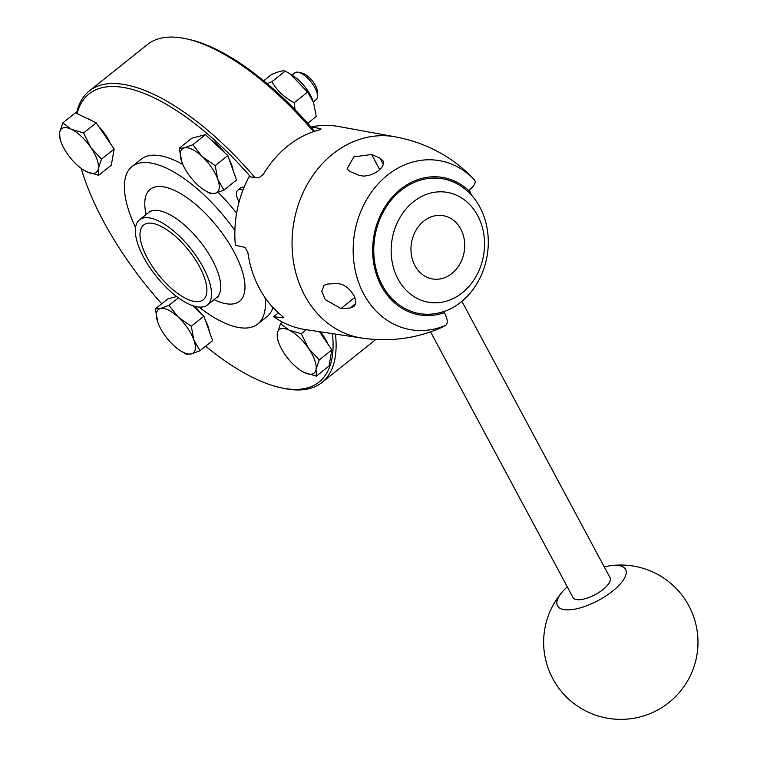 <?xml version="1.0" encoding="UTF-8"?>
<svg xmlns="http://www.w3.org/2000/svg" width="757" height="757" viewBox="0 0 757 757"><rect width="100%" height="100%" fill="white"/><g stroke="black" fill="none" stroke-linecap="round" stroke-linejoin="round"><path stroke-width="1.14" d="M193.868 339.921L199.999 350.728L191.407 353.916A27.867 11.317 -128.6 0 0 193.868 339.921A27.867 11.317 -128.6 0 0 178.33 317.23L191.284 326.267L193.868 339.921M186.373 354.276L180.175 350.567A27.867 11.317 -128.6 0 0 191.407 353.916L186.373 354.276M157.976 322.747L157.901 322.539A27.867 11.317 -128.6 0 0 157.976 322.747A27.867 11.317 -128.6 0 0 173.429 345.23A27.867 11.317 -128.6 0 0 180.175 350.567M160.352 308.534L168.943 305.345L178.33 317.23A27.867 11.317 -128.6 0 0 160.352 308.534A27.867 11.317 -128.6 0 0 157.901 322.539L155.317 308.884L160.352 308.534M178.368 297.823L168.943 305.345M155.317 308.884L167.931 298.826L176.665 296.555M192.619 305.639L203.898 316.199L191.284 326.267M203.898 316.199L212.613 340.659L199.999 350.728M205.384 320.353A24.442 9.926 51.4 0 1 209.112 330.818M194.521 306.235A24.442 9.926 51.4 0 1 200.842 313.341M291.956 75.113L294.852 72.795A17.146 6.964 51.4 0 1 298.381 72.265A17.146 6.964 51.4 0 1 310.995 81.86A17.146 6.964 51.4 0 1 317.552 96.281A17.146 6.964 51.4 0 1 316.246 99.612L313.351 101.921M317.552 96.281L317.599 92.477A13.863 5.63 -128.6 0 0 312.3 80.819A13.863 5.63 -128.6 0 0 302.109 73.06L298.381 72.265M181.879 162.112L179.22 148.249L184.254 147.899A27.867 11.317 -128.6 0 0 181.803 161.903A27.867 11.317 -128.6 0 0 181.879 162.112A27.867 11.317 -128.6 0 0 197.331 184.594A27.867 11.317 -128.6 0 0 204.078 189.931A27.867 11.317 -128.6 0 0 215.319 193.281L210.285 193.631L204.078 189.931M192.846 144.71L202.242 156.585A27.867 11.317 -128.6 0 0 184.254 147.899L192.846 144.71L205.459 134.642L227.8 155.564L236.525 180.024L223.902 190.092L215.319 193.281A27.867 11.317 -128.6 0 0 217.77 179.286A27.867 11.317 -128.6 0 0 202.242 156.585L215.187 165.632L217.77 179.286L223.902 190.092M205.459 134.642L191.843 138.181L179.22 148.249M227.8 155.564L215.187 165.632M211.241 140.054A24.442 9.926 51.4 0 1 224.744 152.706M229.286 159.718A24.442 9.926 51.4 0 1 233.014 170.183M290.347 74.072L293.451 76.069A24.224 9.832 51.4 0 1 312.745 100.255L313.578 102.564L307.597 92.08L290.347 74.072L285.275 71.082C283.099 70.316 278.529 71.451 271.574 74.508L263.701 80.781M307.702 123.296L316.227 116.493L313.578 102.564M267.145 83.649L271.924 81.728C276.977 90.641 284.414 97.634 294.255 102.725L295.079 109.746M285.275 71.082L271.924 81.728M307.597 92.08L294.255 102.725M254.797 177.412A186.506 75.728 -128.6 0 0 123.93 84.434A186.506 75.728 -128.6 0 0 89.279 90.954L147.464 44.521A186.506 75.728 51.4 0 1 182.125 38.001A186.506 75.728 51.4 0 1 185.881 38.721L188.304 39.241A184.358 74.858 51.4 0 1 314.675 131.283M185.881 38.721A186.506 75.728 51.4 0 1 313.559 131.652M89.279 90.954A186.506 75.728 -128.6 0 0 76.533 113.342M205.639 346.223A184.358 74.858 -128.6 0 0 281.074 387.802L283.506 388.322A186.506 75.728 -128.6 0 0 287.263 389.041A186.506 75.728 -128.6 0 0 321.914 382.522A186.506 75.728 -128.6 0 0 335.483 334.102M194.369 301.437A47.805 19.408 -128.6 0 0 203.255 299.763A47.805 19.408 -128.6 0 0 188.616 250.293A47.805 19.408 -128.6 0 0 143.622 225.028A47.805 19.408 -128.6 0 0 152.337 266.369A47.805 19.408 -128.6 0 0 194.369 301.437M197.284 306.859A54.447 22.104 -128.6 0 0 207.399 304.957A54.447 22.104 -128.6 0 0 190.726 248.608A54.447 22.104 -128.6 0 0 139.477 219.833A54.447 22.104 -128.6 0 0 149.403 266.918A54.447 22.104 -128.6 0 0 197.284 306.859M199.006 307.077A100.757 40.906 -128.6 0 0 238.994 327.563A100.757 40.906 -128.6 0 0 257.721 324.043A100.757 40.906 -128.6 0 0 265.016 297.577M234.897 230.421A100.757 40.906 -128.6 0 0 132.04 166.531A100.757 40.906 -128.6 0 0 135.55 227.554M257.721 324.043L266.909 316.71A100.757 40.906 -128.6 0 0 273.003 307.531M236.619 213.171A100.757 40.906 -128.6 0 0 218.158 192.401M182.872 164.581A100.757 40.906 -128.6 0 0 141.228 159.207L132.04 166.531M281.074 387.802A184.358 74.858 -128.6 0 0 284.793 388.511A184.358 74.858 -128.6 0 0 332.399 333.638M250.652 176.93A184.358 74.858 -128.6 0 0 77.053 113.588M81.188 168.404A184.358 74.858 -128.6 0 0 161.714 303.784M320.4 331.831A24.442 9.926 51.4 0 1 328.036 344.303M306.33 329.721L301.305 333.733L308.487 348.258A27.867 11.317 -128.6 0 0 289.146 330.137A27.867 11.317 -128.6 0 0 277.346 333.203A27.867 11.317 -128.6 0 0 278.784 342.845A27.867 11.317 -128.6 0 0 284.897 354.39A27.867 11.317 -128.6 0 0 300.983 370.665A27.867 11.317 -128.6 0 0 304.238 372.51A27.867 11.317 -128.6 0 0 316.038 369.435A27.867 11.317 -128.6 0 0 308.487 348.258L319.236 359.935L316.038 369.435L316.398 376.106L304.238 372.51L301.116 370.75M319.407 331.68L331.85 349.866L329.021 366.038L316.398 376.106M331.85 349.866L319.236 359.935M282.531 322.113L280.544 323.703L289.146 330.137L301.305 333.733M278.784 342.845L277.705 339.865L277.346 333.203L280.544 323.703M86.156 117.997A24.442 9.926 51.4 0 1 91.181 120.42M98.864 126.731A24.442 9.926 51.4 0 1 110.323 143.48M67.174 153.567A27.867 11.317 -128.6 0 0 83.27 169.842A27.867 11.317 -128.6 0 0 86.525 171.688A27.867 11.317 -128.6 0 0 98.325 168.622A27.867 11.317 -128.6 0 0 90.774 147.435A27.867 11.317 -128.6 0 0 71.423 129.315A27.867 11.317 -128.6 0 0 59.633 132.38A27.867 11.317 -128.6 0 0 61.071 142.023A27.867 11.317 -128.6 0 0 67.174 153.567M83.582 132.91L96.205 122.842L75.435 112.812L62.822 122.88L71.423 129.315L83.582 132.91L90.774 147.435L101.514 159.112L98.325 168.622L98.684 175.283L86.525 171.688L83.402 169.928M61.071 142.023L59.992 139.042L59.633 132.38L62.822 122.88M96.205 122.842L114.137 149.044L111.298 165.215L98.684 175.283M114.137 149.044L101.514 159.112M242.902 190.206A17.146 6.964 -128.6 0 0 237.755 190.234L240.811 187.793A17.146 6.964 51.4 0 1 244.095 187.216M237.755 190.234A17.146 6.964 -128.6 0 0 239.07 202.053M283.373 317.76L282.768 317.826C283.884 317.845 283.572 317.155 281.85 315.745A102.706 85.55 99.4 0 1 247.832 252.308L244.994 247.388L235.37 245.259A102.895 85.702 -80.6 0 1 249.034 176.75L258.856 177.876L263.379 174.318A102.706 85.55 99.4 0 1 318.867 130.043C320.996 129.475 321.526 129.031 320.466 128.718L321.025 128.974M283.383 317.334L282.768 317.826L273.674 316.681L278.453 312.868M442.22 178.709A68.385 56.955 -80.6 0 1 467.646 191.37L467.769 191.389A68.385 56.955 -80.6 0 0 442.277 178.718A68.385 56.955 -80.6 0 0 374.866 236.837A68.385 56.955 -80.6 0 0 419.842 313.635A68.385 56.955 -80.6 0 0 443.81 311.553L444.416 312.688C447.709 319.104 448.135 323.324 445.684 325.34L440.924 327.819C415.773 338.672 389.42 342.088 361.865 338.057L305.289 329.56A102.895 85.702 -80.6 0 1 273.674 316.681M312.509 128.766L311.505 126.892A102.895 85.702 -80.6 0 1 339.041 126.57L395.334 136.847C425.983 142.619 451.948 156.481 473.201 178.463L474.648 180.062C476.2 182.56 474.232 186.08 468.753 190.603L467.769 191.389M311.505 126.892L320.466 128.718L320.798 129.333M469.34 190.13A99.725 83.062 -80.6 0 1 471.261 194.833M340.915 308.525L325.217 299.592L321.782 291.322L324.024 285.304L327.772 284.017L338.256 283.515L342.855 284.746L347.586 287.764L351.248 291.502L353.831 295.381L355.535 299.753L355.695 303.491L354.058 306.5L350.018 308.023L340.915 308.525L354.796 297.444M379.919 158.052L383.279 161.137L383.392 164.42L381.66 167.6L378.292 170.827L374.308 173.315L369.35 175.274L363.852 176.144L359.036 175.387L350.188 171.602L347.047 168.962L353.841 156.869L371.621 154.494L379.919 158.052L383.373 164.487M443.81 311.553L443.687 311.534A68.385 56.955 -80.6 0 1 419.775 313.625M443.857 311.638A68.594 57.135 99.4 0 0 486.713 258.099A68.594 57.135 99.4 0 0 467.826 191.351M467.798 202.687A55.734 46.423 -80.6 0 1 468.356 287.092A55.734 46.423 -80.6 0 1 398.031 279.078A55.734 46.423 -80.6 0 1 407.332 207.522A55.734 46.423 -80.6 0 1 467.798 202.687M416.577 268.319A32.087 26.722 -80.6 0 1 434.234 215.953A32.087 26.722 -80.6 0 1 462.716 257.645A32.087 26.722 -80.6 0 1 416.577 268.319M604.304 566.974A38.588 14.506 151.8 0 1 610.918 565.668A38.588 14.506 151.8 0 1 625.083 576.9A38.588 14.506 151.8 0 1 577.43 608.609A38.588 14.506 151.8 0 1 562.536 591.605A38.588 14.506 151.8 0 1 567.277 586.826M461.874 301.333L610.057 577.695A21.007 7.901 151.8 0 1 603.007 589.533A21.007 7.901 151.8 0 1 573.03 597.547L430.591 331.907M207.399 304.957L216.587 297.624A54.447 22.104 -128.6 0 0 199.914 241.275A54.447 22.104 -128.6 0 0 148.665 212.499L139.477 219.833M214.08 299.621A71.603 29.069 -128.6 0 0 226.229 303.756A71.603 29.069 -128.6 0 0 238.124 260.266A71.603 29.069 -128.6 0 0 176.163 191.199A71.603 29.069 -128.6 0 0 146.158 214.505M361.865 338.057A101.996 84.954 -80.6 0 1 293.697 223.334A101.996 84.954 -80.6 0 1 395.334 136.847M445.684 325.34A85.749 71.423 -80.6 0 1 360.748 287.849A85.749 71.423 -80.6 0 1 382.332 179.598A85.749 71.423 -80.6 0 1 474.648 180.062M444.416 312.688A69.701 58.052 -80.6 0 1 374.27 234.027A69.701 58.052 -80.6 0 1 468.753 190.603M379.74 169.625L371.621 154.494M355.686 303.5L350.018 308.023M321.914 382.522L375.851 339.486M216.587 297.624L218.366 296.735M148.665 212.499L149.933 210.966M562.536 591.605A77.176 77.176 0 0 0 563.558 693.951A77.176 77.176 0 0 0 693.204 668.933A77.176 77.176 0 0 0 610.908 565.668"/></g></svg>
